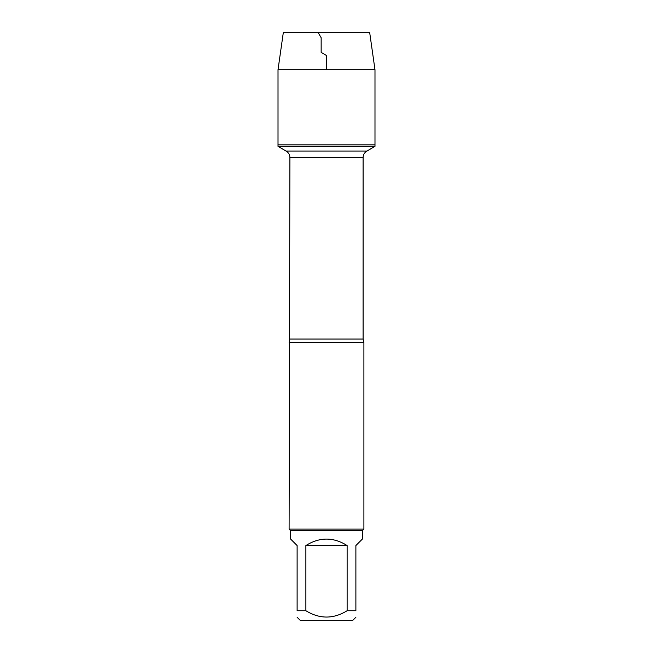 <?xml version="1.0" encoding="UTF-8"?>
<svg xmlns="http://www.w3.org/2000/svg" width="653" height="653" viewBox="0 0 653 653"><rect width="100%" height="100%" fill="white"/><g stroke="black" fill="none" stroke-linecap="round" stroke-linejoin="round"><path stroke-width="0.98" d="M278.015 146.386L374.985 146.386L374.985 144.844L278.015 144.844L278.015 146.386L286.161 151.096C288.561 152.59 289.81 154.745 289.899 157.569L289.099 529.093L363.901 529.093L363.901 342.531L289.099 342.531M355.885 610.735C355.885 619.158 355.885 619.158 355.885 610.735L347.127 610.735C333.381 619.158 319.627 619.158 305.873 610.735L297.115 610.735C297.115 619.158 297.115 619.158 297.115 610.735L297.115 545.549L290.593 539.035L290.593 530.595L362.407 530.595L362.407 539.035L355.885 545.549L355.885 610.735M355.885 617.248L352.783 620.35L300.217 620.35L297.115 617.248M347.127 610.735L347.127 545.549C333.373 536.937 319.627 536.937 305.873 545.549L305.873 610.735M290.593 530.595L289.099 529.093M305.873 545.549L347.127 545.549M278.015 144.844L374.985 144.844L374.985 69.732L278.015 69.732L278.015 144.844L278.015 69.732L283.304 32.65L318.215 32.65L321.154 37.743L321.154 52.42L326.5 55.505L326.5 69.732M278.015 69.732L283.304 32.65L369.696 32.65L374.985 69.732M289.899 339.038L363.101 339.038L363.901 342.531M363.101 339.038L363.101 157.569L289.899 157.569M286.161 151.096L366.839 151.096L286.161 151.096M363.101 157.569C363.19 154.745 364.439 152.59 366.839 151.096L374.985 146.386M362.407 530.595L363.901 529.093"/></g></svg>
